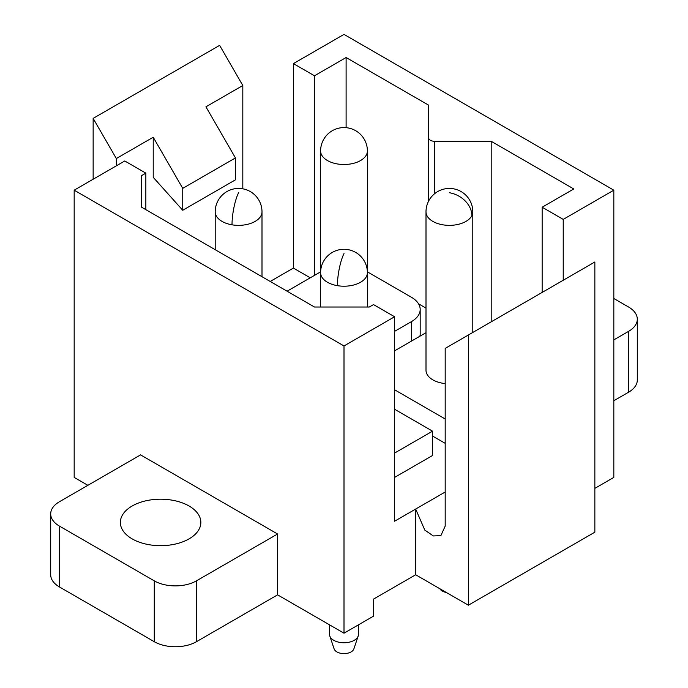 <?xml version="1.0" encoding="UTF-8"?>
<svg xmlns="http://www.w3.org/2000/svg" width="688" height="688" viewBox="0 0 688 688"><rect width="100%" height="100%" fill="white"/><g stroke="black" fill="none" stroke-linecap="round" stroke-linejoin="round"><path stroke-width="1.03" d="M468.373 605.199L594.853 532.177L594.853 261.99L468.373 335.013L468.373 605.199L415.672 574.772L415.672 509.051L424.78 530.052L433.302 535.943L440.862 535.642L445.188 526.088L445.188 348.395L468.373 335.013M59.417 586.941L59.417 526.088A29.825 17.217 180 0 1 50.697 513.919L50.697 574.772A29.825 17.217 0 0 0 59.417 586.941L154.275 641.706A29.825 17.217 0 0 0 196.441 641.706L277.599 594.853L344 633.192L373.515 616.147L373.515 599.11L415.672 574.772M87.875 485.315L74.175 477.412L74.175 190.18L344 345.961L394.594 316.755L394.594 521.22L445.188 492.015M145.847 209.651L145.847 173.144L124.769 160.975L74.175 190.18M116.332 165.842L116.332 158.541L93.147 118.379L93.147 179.224M93.147 118.379L219.627 45.356L242.812 85.518L205.927 106.812L235.442 157.93L182.741 188.357L153.226 137.239L116.332 158.541M242.812 188.83L242.812 85.518M310.271 277.814L293.406 268.079L270.221 281.461M293.406 268.079L293.406 63.606L344 34.4L613.825 190.18L613.825 477.412L594.853 488.36M563.231 280.24L563.231 219.395L613.825 190.18M344 633.192L344 345.961M277.599 594.853L277.599 534L140.576 454.888L59.426 501.741A29.825 17.217 180 0 0 50.697 513.919M145.847 173.144L141.633 175.578L141.633 207.217L314.485 307.02L369.293 307.02L373.515 304.586L394.594 316.755M426.001 308.112L418.536 303.804M419.886 336.226A29.808 17.209 0 0 0 420.187 333.792L420.187 309.454A29.808 17.209 0 0 0 411.458 297.285L367.401 271.846M445.188 443.33L432.537 436.029M394.594 477.403L432.537 455.499L432.537 431.161L394.594 409.248M182.741 188.357L182.741 210.261L153.226 177.332L153.226 137.239M314.485 275.381L314.485 75.783L293.406 63.606M428.684 200.965L428.684 105.195L346.107 57.525L314.485 75.783M428.684 137.849A5.96 3.44 0 0 0 434.644 141.289L491.198 141.289L573.775 188.968L542.153 207.217L563.231 219.395M613.825 400.734L628.583 392.212A29.825 17.217 0 0 0 637.303 380.043L637.303 319.189A29.825 17.217 0 0 0 628.574 307.02L613.825 298.497M542.153 292.417L542.153 207.217M394.594 350.837L426.001 332.7M445.188 418.992L394.594 389.778M411.458 341.093L411.458 321.623A29.808 17.209 0 0 0 420.187 309.454M287.085 291.196L320.599 271.846M411.458 321.623L394.594 331.358M394.594 453.065L432.537 431.161M277.599 534L196.441 580.853A29.825 17.217 180 0 1 154.275 580.853L154.275 641.706M59.417 526.088L154.275 580.853M132.148 506.007A40.248 23.237 180 0 1 176.008 500.967A40.248 23.237 180 0 1 200.853 522.441A40.248 23.237 180 0 1 189.062 538.867A40.248 23.237 180 0 1 145.202 543.907A40.248 23.237 180 0 1 120.357 522.441A40.248 23.237 180 0 1 132.148 506.007M141.633 207.217L141.633 175.578M491.198 321.829L491.198 141.289M346.107 127.684L346.107 57.525M182.741 210.261L235.442 179.835L235.442 157.93M628.583 392.212L628.583 331.358L613.825 339.881M628.583 331.358A29.825 17.217 0 0 0 637.303 319.189M426.001 211.844A23.401 13.511 0 0 0 442.814 224.813A23.401 13.511 0 0 0 471.856 215.645A23.401 13.511 0 0 0 472.802 211.844A23.401 23.401 0 0 0 428.538 201.24A23.401 23.401 0 0 0 426.001 211.844L426.001 370.307A23.401 13.511 0 0 0 445.188 383.594M439.813 588.704A10.062 5.814 0 0 0 446.349 592.48M329.543 624.842L329.543 634.405A14.457 8.351 0 0 0 329.801 635.987A14.457 8.351 0 0 0 343.312 642.747A14.457 8.351 0 0 0 357.872 636.761A14.457 8.351 0 0 0 358.199 635.987A14.457 8.351 0 0 0 358.457 634.405L358.457 624.842M329.801 635.987L334.119 648.896A10.062 5.814 0 0 0 343.527 653.6A10.062 5.814 0 0 0 353.658 649.429A10.062 5.814 0 0 0 353.881 648.896L358.199 635.987M196.441 641.706L196.441 580.853M434.644 193.681L434.644 141.289M366.455 154.8A23.401 13.511 0 0 0 367.401 150.99A23.401 23.401 0 0 0 323.136 140.386A23.401 23.401 0 0 0 320.599 150.99A23.401 13.511 0 0 0 337.412 163.959A23.401 13.511 0 0 0 366.455 154.8M232.011 224.813A23.401 13.511 0 0 0 261.053 215.645A23.401 13.511 0 0 0 261.999 211.844A23.401 23.401 0 0 0 217.735 201.24A23.401 23.401 0 0 0 215.198 211.844A23.401 13.511 0 0 0 232.011 224.813A23.401 5.384 -80.4 0 1 238.598 192.735M471.856 215.645A23.401 18.335 -153.1 0 0 449.402 192.735M367.401 307.02L367.401 272.697A23.401 23.401 0 0 0 323.136 262.094A23.401 23.401 0 0 0 320.599 272.697A23.401 13.511 0 0 0 337.412 285.666A23.401 13.511 0 0 0 366.455 276.499A23.401 13.511 0 0 0 367.401 272.697L367.401 150.99M337.412 285.666A23.401 5.384 -80.4 0 1 344 253.588M320.599 307.02L320.599 150.99M261.999 276.714L261.999 211.844M215.198 249.692L215.198 211.844M472.802 332.45L472.802 211.844"/></g></svg>
